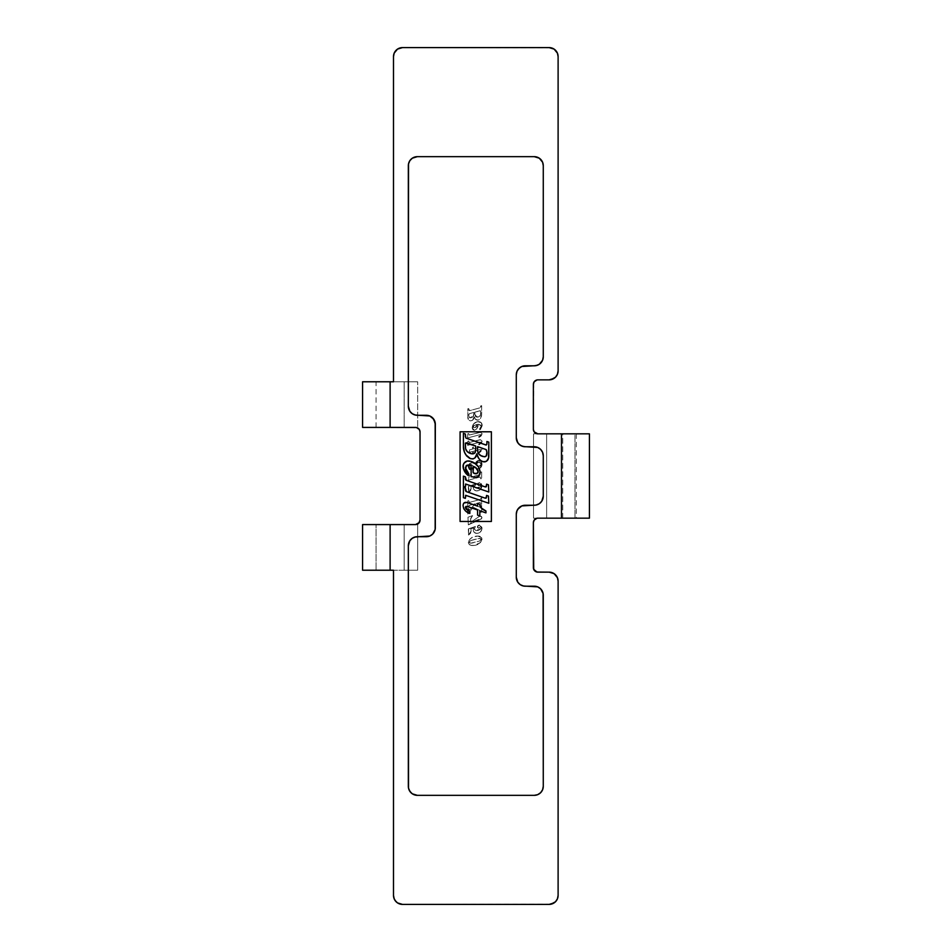 <?xml version="1.0" encoding="UTF-8"?>
<svg xmlns="http://www.w3.org/2000/svg" width="952" height="952" viewBox="0 0 952 952"><rect width="100%" height="100%" fill="white"/><g stroke="black" fill="none" stroke-linecap="round" stroke-linejoin="round"><path stroke-width="0.71" stroke-dasharray="4.76 3.57" d="M396.127 901.77L399.055 903.71L402.494 904.4A8.996 8.996 0 0 1 393.497 895.404L393.497 570.224L390.118 570.224L390.118 524.576L382.311 524.576L417.666 524.576L417.666 570.224L417.666 524.576L362.581 524.576L417.666 524.576L417.666 570.224L376.064 570.224L390.118 570.224L390.118 524.576L376.064 524.576L376.064 570.224L376.064 524.576L417.666 524.576L417.666 570.224L362.581 570.224L393.497 570.224L393.497 895.404L395.009 900.402M557.241 899.271L558.11 895.404A8.996 8.996 0 0 1 549.114 904.4L402.494 904.4L551.16 904.162M554.016 902.948L555.837 901.389M551.006 572.342L549.114 572.14A8.996 8.996 0 0 1 558.11 581.136L558.11 895.404L558.11 581.136L557.241 577.269M555.837 575.151L553.862 573.497M535.369 571.378L533.37 567.642A4.498 4.498 0 0 0 537.868 572.14L549.114 572.14L536.154 571.795M589.288 433.838L533.537 433.838L576.329 433.838L562.715 433.838L562.715 518.162L537.868 518.162A4.498 4.498 0 0 0 533.37 522.66L533.37 567.642L533.37 522.66L534.131 520.161L537.868 518.162L562.715 518.162L562.715 433.838L537.868 433.838A4.498 4.498 0 0 1 533.37 429.34L533.715 382.644L536.987 379.955L551.16 379.634M536.987 433.743L534.131 431.839L533.37 429.34L533.37 384.358A4.498 4.498 0 0 1 537.868 379.86L549.114 379.86A8.996 8.996 0 0 0 558.11 370.863L558.11 56.596L557.241 52.729M554.112 378.349L555.837 376.849M557.42 374.315L558.11 370.863L558.11 56.596A8.996 8.996 0 0 0 549.114 47.6L402.494 47.6L399.055 48.29L396.127 50.23L393.664 54.835L393.497 381.776L390.118 381.776L390.118 427.424L416.417 427.507L418.713 428.745L419.951 431.042L420.034 520.078L419.273 522.577L416.417 524.492M555.837 50.611L553.862 48.957M550.875 47.778L402.494 47.6A8.996 8.996 0 0 0 393.497 56.596L393.497 381.776L376.064 381.776L404.183 381.776L404.183 427.424L376.088 427.424L417.666 427.424L376.064 427.424L415.536 427.424A4.498 4.498 0 0 1 420.034 431.922L420.034 520.078A4.498 4.498 0 0 1 415.536 524.576M474.37 430.328L472.93 429.757L472.252 428.245L473.62 423.89L477.154 421.748L481.129 422.593L482.176 425.663L480.879 428.864L479.998 429.792L479.522 429.15L481.01 427.293L481.117 425.175L478.273 424.152L476.702 428.935L474.37 430.328C476.904 429.281 478.202 427.222 478.273 424.152C478.202 427.222 476.904 429.281 474.37 430.328L472.228 427.781C472.597 424.068 474.632 422.01 478.356 421.617C480.76 421.712 482.045 422.95 482.188 425.342L479.998 429.792L479.522 429.15L481.295 426.008L478.273 424.152L481.295 426.008L479.522 429.15L479.998 429.792L482.188 425.342C482.045 422.95 480.76 421.712 478.356 421.617C474.632 422.01 472.597 424.068 472.228 427.781L474.37 430.328L472.93 429.757L472.252 428.245L473.62 423.89L477.154 421.748L481.129 422.593L482.176 425.663L480.879 428.864L479.998 429.792L479.522 429.15L481.01 427.293L481.117 425.175L478.273 424.152L476.702 428.935L474.37 430.328M468.682 440.99L469.181 442.525L479.737 439.776L481.664 440.074L482.188 441.216L481.522 442.989L478.999 444.905L478.63 444.191L480.724 442.716L480.486 442.037L467.61 445.381L467.789 441.24L468.682 440.99L467.789 441.24L468.682 440.99L469.181 442.525L480.439 439.729L482.188 441.216L478.999 444.905L478.63 444.191L480.605 442.835L480.486 442.037L467.61 445.381L467.789 441.24L467.61 445.381L480.486 442.037L480.605 442.835L478.63 444.191L478.999 444.905L482.188 441.216L480.439 439.729L469.181 442.525L468.682 440.99L467.789 441.24L467.61 445.381L480.486 442.037L480.724 442.716L478.63 444.191L478.999 444.905L482.093 441.847L482.069 440.586L480.439 439.729L469.407 442.502L468.682 440.99M470.931 470.133L469.336 469.538L468.348 467.492L469.895 463.398L472.525 462.696L474.953 464.017L476.321 461.541L478.094 460.435L481.2 461.637L481.855 465.576L479.451 468.527L476.785 468.812L474.31 467.384L473.049 469.324L470.931 470.133L474.31 467.384L470.931 470.133L468.325 466.908C468.408 464.386 469.669 462.969 472.121 462.672L474.953 464.017L478.796 460.363C480.927 460.744 481.986 462.053 482.01 464.29C481.855 467.015 480.439 468.551 477.761 468.896L474.31 467.384L477.761 468.896C480.439 468.551 481.855 467.015 482.01 464.29C481.986 462.053 480.927 460.744 478.796 460.363L474.953 464.017L472.121 462.672C469.669 462.969 468.408 464.386 468.325 466.908L470.931 470.133L469.336 469.538L468.348 467.492L469.895 463.398L472.525 462.696L474.953 464.017L476.321 461.541L478.094 460.435L481.2 461.637L481.938 465.147L480.486 467.825L477.273 468.872L474.31 467.384L473.049 469.324L470.931 470.133M471.169 488.388L470.49 490.887L468.467 492.505L469.027 489.709L468.348 486.52L475.262 484.009L475.762 484.508L474.37 486.639L475.084 487.888L480.213 486.948L481.248 485.603L480.796 484.08L478.999 485.758L477.404 484.627L478.047 483.033L479.475 482.581L481.403 483.533L481.986 486.163L480.843 488.995L478.82 490.554L476.452 490.923L474.274 489.959L473.346 488.126L473.751 485.449L470.788 486.389L471.169 488.388L470.788 486.389L471.169 488.388L468.562 492.529L468.325 486.627L475.381 483.997L474.37 486.639L475.964 488.09C478.535 488.221 480.308 487.257 481.295 485.199L480.522 483.997L478.737 485.77L477.38 484.354L479.475 482.581L482.01 485.651C481.724 488.876 479.986 490.625 476.809 490.923C474.608 490.792 473.442 489.625 473.299 487.424L473.751 485.449L470.788 486.389L473.751 485.449L473.299 487.424C473.442 489.625 474.608 490.792 476.809 490.923C479.986 490.625 481.724 488.876 482.01 485.651L479.475 482.581L477.38 484.354L478.737 485.77L480.522 483.997L481.295 485.199C480.308 487.257 478.535 488.221 475.964 488.09L474.37 486.639L475.381 483.997L468.658 486.317L468.562 492.529L471.169 488.388L470.49 490.887L468.467 492.505L469.027 489.709L468.348 486.52L475.381 483.997L474.382 486.401L474.834 487.71L479.189 487.46L480.879 486.329L481.141 484.485L480.439 484.009L478.737 485.77L477.38 484.354L479.475 482.581L481.403 483.533L482.01 485.651L479.725 490.066L476.452 490.923L474.274 489.959L473.346 488.126L473.751 485.449L470.788 486.389L471.169 488.388M472.585 515.627L470.74 518.257L470.633 522.327L479.189 516.496L481.486 516.377L481.772 518.495L474.727 520.863L468.325 524.873L467.967 517.233L472.585 515.627L467.967 517.233L472.585 515.627L470.633 519.102L470.633 522.327L479.189 516.496L480.724 516.163L482.01 517.543L481.046 519.126L468.325 524.873L467.967 517.233L468.325 524.873L481.046 519.126L482.01 517.543L480.724 516.163L479.189 516.496L470.633 522.327L470.633 519.102L472.585 515.627L467.967 517.233L468.325 524.873L475.096 520.684L481.772 518.495L481.486 516.377L479.189 516.496L470.633 522.327L470.74 518.257L472.585 515.627M477.904 536.071L481.676 537.809L481.938 539.986L480.391 542.616L474.096 545.389L471.062 545.341L469.015 544.223L468.348 541.855L470.062 538.891L473.358 536.916L477.904 536.071C473.096 535.988 469.907 538.047 468.325 542.247C469.907 538.047 473.096 535.988 477.904 536.071C480.26 535.976 481.629 537.023 482.01 539.213C480.558 543.473 477.404 545.555 472.549 545.484C470.109 545.603 468.705 544.52 468.325 542.247C468.705 544.52 470.109 545.603 472.549 545.484C477.404 545.555 480.558 543.473 482.01 539.213C481.629 537.023 480.26 535.976 477.904 536.071L481.676 537.809L481.938 539.986L480.391 542.616L474.096 545.389L471.062 545.341L469.015 544.223L468.348 541.855L470.062 538.891L473.358 536.916L477.904 536.071M471.169 530.871L470.49 533.358L468.634 535L468.539 528.836L475.381 526.468L474.382 528.872L475.084 530.359L480.415 529.276L481.284 527.872L480.796 526.551L478.999 528.229L477.476 527.36L477.773 525.778L479.094 525.076L481.022 525.599L482.01 528.122L481.129 531.049L478.82 533.025L476.452 533.394L474.274 532.442L473.346 530.597L473.751 527.92L470.788 528.86L471.169 530.871L470.788 528.86L471.169 530.871L468.562 535L468.325 529.11L475.381 526.468L474.37 529.11L475.964 530.562C478.535 530.704 480.308 529.74 481.295 527.67L480.522 526.468L478.737 528.253L477.38 526.837L479.475 525.052L482.01 528.122C481.724 531.347 479.986 533.108 476.809 533.406C474.608 533.263 473.442 532.097 473.299 529.907L473.751 527.92L470.788 528.86L473.751 527.92L473.299 529.907C473.442 532.097 474.608 533.263 476.809 533.406C479.986 533.108 481.724 531.347 482.01 528.122L479.475 525.052L477.38 526.837L478.737 528.253L480.522 526.468L481.295 527.67C480.308 529.74 478.535 530.704 475.964 530.562L474.37 529.11L475.381 526.468L468.658 528.788L468.562 535L471.169 530.871L470.49 533.358L468.467 534.976L469.027 532.192L468.348 528.991L475.381 526.468L474.382 528.872L474.834 530.193L479.189 529.931L481.295 527.67L480.522 526.468L479.249 528.158L477.761 527.824L477.559 526.099L479.094 525.076L481.022 525.599L481.998 527.836L481.605 530.133L479.725 532.537L476.809 533.406L474.274 532.442L473.346 530.597L473.751 527.92L470.788 528.86L471.169 530.871M468.682 500.692L469.384 502.406L480.141 499.491L481.652 497.539L481.652 504.167L480.76 504.393L480.165 502.442L476.607 503.394L475.167 505.048L480.284 507.404L480.76 505.667L481.652 505.429L481.652 512.093L480.76 512.307L480.213 510.593L473.227 507.249L467.789 514.056L467.789 508.737L469.895 509.689L475.143 503.798L469.276 505.405L467.789 507.404L467.789 500.919L468.682 500.692L467.789 500.919L468.682 500.692L469.526 502.37L479.951 499.562L481.652 497.539L481.652 504.167L480.76 504.393L480.07 502.466L476.607 503.394L475.167 505.048L480.284 507.404L480.76 505.667L481.652 505.429L481.652 512.093L480.76 512.307L479.951 510.427L473.227 507.249L467.789 514.056L467.789 508.737L468.682 508.511L469.36 509.915L470.312 509.296L475.143 503.798L469.669 505.262L467.789 507.404L467.789 500.919L467.789 507.404L469.669 505.262L475.143 503.798L470.312 509.296L469.36 509.915L468.682 508.511L467.789 508.737L467.789 514.056L473.227 507.249L479.951 510.427L480.76 512.307L481.652 512.093L481.652 505.429L480.76 505.667L480.284 507.404L475.167 505.048L476.607 503.394L480.07 502.466L480.76 504.393L481.652 504.167L481.652 497.539L479.951 499.562L469.526 502.37L468.682 500.692L467.789 500.919L467.789 507.404L469.276 505.405L475.143 503.798L469.895 509.689L467.789 508.737L467.789 514.056L473.227 507.249L480.213 510.593L480.76 512.307L481.652 512.093L481.652 505.429L480.76 505.667L480.284 507.404L475.167 505.048L476.607 503.394L480.165 502.442L480.76 504.393L481.652 504.167L481.652 497.539L480.141 499.491L469.384 502.406L468.682 500.692M469.562 475.167L470.455 474.929L470.954 477.083L479.903 474.691L480.76 472.18L481.652 471.918L481.652 478.606L480.76 478.844L480.236 476.976L468.325 480.177L469.562 475.167L468.325 479.427L469.562 475.167L470.455 474.929L470.954 477.083L479.903 474.691L480.76 472.18L481.652 471.918L481.652 478.606L480.76 478.844L480.129 477L468.325 480.177L468.325 479.427L468.325 480.177L480.129 477L480.76 478.844L481.652 478.606L481.652 471.918L480.76 472.18L479.903 474.691L470.954 477.083L470.455 474.929L469.562 475.167L468.325 479.427L468.325 480.177L480.236 476.976L480.76 478.844L481.652 478.606L481.652 471.918L480.76 472.18L479.903 474.691L470.954 477.083L470.455 474.929L469.562 475.167M472.585 449.07L472.585 447.333L473.477 447.047L473.477 448.832L480.32 447.202L482.188 448.987L481.165 451.308L479.153 452.902L478.63 452.188L481.284 450.07L479.975 449.558L473.477 451.212L473.477 453.104L472.585 453.402L472.585 451.45L469.562 452.236L469.562 449.856L472.585 449.07L469.562 449.856L472.585 449.07L472.585 447.333L473.477 447.047L473.477 448.832L480.32 447.202L482.188 448.987L479.153 452.902L478.63 452.188L481.295 449.963L480.367 449.534L473.477 451.212L473.477 453.104L472.585 453.402L472.585 451.45L469.562 452.236L469.562 449.856L469.562 452.236L472.585 451.45L472.585 453.402L473.477 453.104L473.477 451.212L480.367 449.534L481.295 449.963L478.63 452.188L479.153 452.902L482.188 448.987L480.32 447.202L473.477 448.832L473.477 447.047L472.585 447.333L472.585 449.07L469.562 449.856L469.562 452.236L472.585 451.45L472.585 453.402L473.477 453.104L473.477 451.212L479.975 449.558L481.284 450.07L478.63 452.188L479.153 452.902L481.165 451.308L482.188 448.987L480.32 447.202L473.477 448.832L473.477 447.047L472.585 447.333L472.585 449.07M468.682 433.529L469.181 435.064L479.737 432.315L481.664 432.613L482.188 433.755L481.105 436.004L478.999 437.432L478.63 436.718L480.724 435.254L480.486 434.564L467.61 437.92L467.789 433.767L468.682 433.529L467.789 433.767L468.682 433.529L469.181 435.064L480.439 432.267L482.188 433.755L478.999 437.432L478.63 436.718L480.605 435.373L480.486 434.564L467.61 437.92L467.789 433.767L467.61 437.92L480.486 434.564L480.605 435.373L478.63 436.718L478.999 437.432L482.188 433.755L480.439 432.267L469.181 435.064L468.682 433.529L467.789 433.767L467.61 437.92L480.486 434.564L480.724 435.254L478.63 436.718L478.999 437.432L482.093 434.386L482.069 433.124L480.772 432.279L469.181 435.064L468.682 433.529M468.682 408.587L468.753 410.36L469.55 410.657L480.141 407.801L480.76 405.873L481.652 405.659L481.545 415.941L480.224 419.035L478.202 420.153L475.393 419.285L474.274 416.381L472.585 420.284L470.383 420.891L468.848 420.141L467.825 417.619L467.789 408.789L468.682 408.587L467.789 408.789L468.682 408.587L469.55 410.657L479.975 407.861L481.652 405.659L481.652 414.62L479.82 419.439L477.618 420.201C475.488 419.903 474.37 418.63 474.274 416.381C474.215 418.916 473.025 420.415 470.728 420.903C468.658 420.498 467.67 419.178 467.789 416.928L467.789 408.789L467.789 416.928C467.67 419.178 468.658 420.498 470.728 420.903C473.025 420.415 474.215 418.916 474.274 416.381C474.37 418.63 475.488 419.903 477.618 420.201L479.82 419.439L481.652 414.62L481.652 405.659L479.975 407.861L469.55 410.657L468.682 408.587L468.753 410.36L469.55 410.657L480.141 407.801L480.76 405.873L481.652 405.659L481.545 415.941L480.224 419.035L478.202 420.153L475.393 419.285L474.274 416.381L472.585 420.284L470.383 420.891L468.848 420.141L467.789 416.928L467.789 408.789L468.682 408.587M382.311 524.576L376.337 524.576L382.311 524.576M362.712 427.424L390.118 427.424L390.118 381.776L417.666 381.776L404.183 381.776L404.183 427.424L404.183 381.776L404.183 427.424L417.666 427.424L417.666 381.776L417.666 427.424L417.666 381.776L417.666 427.424L362.581 427.424M576.329 433.838L576.329 518.162L546.638 518.162L546.638 433.838L576.329 433.838L574.972 433.838L574.972 518.162L562.715 518.162L574.972 518.162L574.972 433.838L537.868 433.838M576.329 518.162L533.537 518.162L589.395 518.162L533.537 518.162L533.537 433.838L589.419 433.838M546.638 433.838L546.638 518.162L546.638 433.838L546.638 518.162L533.537 518.162L533.537 433.838L546.638 433.838M533.537 433.838L533.537 518.162L533.537 433.838M404.183 570.224L404.183 524.576L404.183 570.224L404.183 524.576L404.183 570.224L417.666 570.224L404.183 570.224M390.118 570.224L395.497 570.224L390.118 570.224M470.645 543.175L479.594 541.045L481.26 539.177L478.761 538.463L470.585 540.605L469.122 541.7L469.407 542.818L470.645 543.175L469.027 542.057L470.645 543.175L473.334 542.771L471.323 543.14L479.594 541.045L481.295 539.439L481.046 540.153L481.295 539.439L479.784 538.38L481.153 538.951L480.046 538.392L476.738 538.868L471.288 540.355L475.738 539.118L471.288 540.355L469.027 542.057L470.942 540.474L469.027 542.057L470.645 543.175M477.618 466.409L480.617 466.016L481.284 463.993L480.308 462.291L477.868 462.16L476.131 463.648L475.583 464.683L478.535 466.73L481.295 464.219L479.106 466.754L480.617 466.016L481.295 464.219L479.011 461.958L481.295 464.219L480.998 463.005L479.011 461.958L475.583 464.683L479.011 461.958L476.547 463.088L475.583 464.683L477.618 466.409M471.799 464.778L470.431 464.326L469.276 465.373L469.146 467.361L470.205 468.562L472.287 468.408L473.715 466.766L470.835 464.267L471.799 464.778L470.835 464.267L469.027 466.551L470.431 464.326L469.027 466.551L471.002 468.717L469.027 466.551L469.55 468.087L471.002 468.717L473.715 466.766L471.442 468.682L473.263 467.527L473.715 466.766L471.799 464.778M473.977 425.592L473.203 427.353L475.107 427.674L477.38 424.271L474.358 425.33L477.38 424.271L473.977 425.592L473.12 426.972L473.382 426.187L473.989 427.829L476.369 426.77L475.107 427.674L477.38 424.271L476.369 426.77L477.38 424.271L473.977 425.592M474.893 414.358L476.143 416.964L479.213 416.571L480.558 414.905L480.558 410.836L474.893 412.156L474.893 414.358L474.893 412.156L474.893 414.358L477.13 417.178L474.893 414.358L475.381 416.31L477.13 417.178C479.439 417 480.653 415.75 480.76 413.465C480.653 415.75 479.439 417 477.13 417.178L479.213 416.571L480.558 414.905L480.558 410.836L474.893 412.156L479.844 410.776L474.893 412.156L474.893 414.358M469.419 413.632L468.682 415.167L469.336 417.476L471.133 417.857L473.215 416.714L474.013 412.406L469.419 413.632L474.013 412.406L469.419 413.632L468.682 415.167L468.848 414.025L468.955 417.012L470.657 417.892L469.729 417.726L473.715 415.893L471.609 417.761L473.62 416.107L474.013 412.406L474.013 414.334L474.013 412.406L469.419 413.632M466.908 502.454L477.571 506.131L477.571 503.56L479.38 504.191L480.808 507.654L484.52 510.355M477.571 509.986L477.571 515.139L479.82 515.913L479.82 510.772L485.937 512.89L485.937 510.962L485.937 512.89L479.82 510.772L479.82 515.913L477.571 515.139L477.571 509.986L467.015 506.381L465.611 506.654M465.409 506.976L466.373 509.487M466.98 510.01L469.848 511.51L469.848 513.425L469.848 511.51L468.729 511.034M469.205 513.176L467.384 512.283M467.337 512.259L464.695 510.058L463.219 506.964L463.672 503.299L466.516 502.358L465.195 502.323M466.159 491.553L465.349 488.067L463.41 487.4L463.41 497.694L465.349 498.36L465.611 495.29L465.349 498.36L463.41 497.694L463.41 487.4L465.349 488.067L466.159 491.553L485.163 498.146L486.472 497.67L486.579 495.421L488.483 496.075L488.828 503.275L465.718 495.29M466.063 484.128L465.349 487.103L465.611 484.021L465.349 484.663L466.063 484.128L488.828 492.017L488.483 484.818L486.579 484.163L486.127 486.888L486.579 484.163L488.483 484.818L488.828 492.017L465.718 484.032M466.159 480.296L465.349 476.809L463.41 476.143L463.41 486.436L465.349 487.103L463.41 486.436L463.41 476.143L465.349 476.809L466.159 480.296L486.02 486.948M474.322 477.333L472.18 476.881M469.122 465.111L471.133 465.623L471.133 476.559L471.133 465.623L467.337 465.076L465.421 467.015L465.659 469.574L468.884 473.953L468.229 475.548L463.957 470.24L463.112 466.932L463.707 463.445M467.158 461.03L464.564 462.303L467.146 461.03L470.716 461.327M469.324 461.018L473.894 462.66L477.404 465.516L479.939 470.288L479.903 474.084M480.129 472.597L479.891 474.084M479.475 475.143L476.904 477.166M476.416 477.285L475.417 477.38M465.1 453.473L463.517 447.975L463.41 433.35L465.349 434.029L466.004 438.11L486.02 445.024L486.817 444.62L486.9 441.49L488.828 442.156L488.197 459.233L485.96 461.601L483.33 461.768L480.474 460.328L481.902 461.256M479.939 459.84L476.869 453.747L475.679 457.067L472.787 458.947L468.741 457.805L465.885 454.901M486.674 444.893L486.888 444.203M491.387 431.791L491.387 521.47L460.078 521.47L460.078 431.791L491.387 431.791L491.387 521.47L460.078 521.47L460.078 431.791L491.387 431.791M432.696 534.084L432.684 534.084A8.996 8.996 0 0 0 432.696 534.084L431.327 535.202A8.996 8.996 0 0 0 431.339 535.202L429.768 536.035M433.803 532.727A8.996 8.996 0 0 0 433.815 532.703L434.636 531.168A8.996 8.996 0 0 0 435.326 527.717L435.326 424.283L435.326 527.717M412.335 413.763L412.335 413.763A8.996 8.996 0 0 0 413.882 414.596L429.768 415.964M410.955 159.317A8.996 8.996 0 0 0 409.027 162.209L408.337 165.66L408.337 406.29A8.996 8.996 0 0 0 409.86 411.288L410.978 412.644M534.274 156.663L536.024 156.842A8.996 8.996 0 0 0 534.274 156.663L417.333 156.663A8.996 8.996 0 0 0 415.584 156.842L412.335 158.187L409.86 160.662M539.284 364.283A8.996 8.996 0 0 0 542.58 360.261L543.271 356.81L543.271 165.66L542.58 162.221A8.996 8.996 0 0 0 540.653 159.317M525.278 365.806A8.996 8.996 0 0 0 525.254 365.806L534.274 365.806A8.996 8.996 0 0 0 537.69 365.128M537.737 365.116A8.996 8.996 0 0 0 539.26 364.307M520.28 367.329L521.839 366.496A8.996 8.996 0 0 0 521.827 366.496L523.517 365.985M516.282 437.765L516.282 374.802L516.282 437.765A8.996 8.996 0 0 0 525.278 446.762L534.274 446.762L525.278 446.762M539.284 503.703A8.996 8.996 0 0 0 542.58 499.693L543.271 496.242L543.271 455.758L542.58 452.319A8.996 8.996 0 0 0 539.284 448.297M536.024 446.94A8.996 8.996 0 0 0 534.274 446.762L536.024 446.94M525.278 505.238A8.996 8.996 0 0 0 525.266 505.238L534.274 505.238A8.996 8.996 0 0 0 536.024 505.06L539.272 503.715M516.282 577.198L516.282 514.235L516.282 577.198M525.278 586.194L537.713 586.872A8.996 8.996 0 0 0 534.274 586.194L525.278 586.194A8.996 8.996 0 0 0 525.278 586.194L521.839 585.504A8.996 8.996 0 0 0 521.839 585.504L520.28 584.671M540.653 792.683A8.996 8.996 0 0 0 542.58 789.791L543.271 786.34L543.271 595.19L542.58 591.739A8.996 8.996 0 0 0 539.284 587.717M539.26 587.693A8.996 8.996 0 0 0 537.737 586.884M417.333 795.337L415.584 795.158A8.996 8.996 0 0 0 417.333 795.337L534.274 795.337A8.996 8.996 0 0 0 536.024 795.158L539.272 793.813L541.747 791.338M426.329 536.714L413.894 537.404A8.996 8.996 0 0 0 412.335 538.237L409.86 540.712A8.996 8.996 0 0 0 408.337 545.71L408.337 786.34L409.027 789.779A8.996 8.996 0 0 0 410.955 792.683M413.894 537.404L412.335 538.237M409.027 542.271L408.337 545.71L408.337 786.34M410.978 792.695L413.894 794.646M534.274 795.337L536.024 795.158M516.972 510.784L517.793 509.237M521.839 505.917L523.517 505.405M534.274 505.238L536.024 505.06M540.629 502.596L541.747 501.24M539.272 448.285L537.713 447.452M516.972 371.363L517.793 369.804M540.629 363.176L541.747 361.808M540.629 159.305L537.713 157.354M417.333 156.663L415.584 156.842M408.337 165.66L408.337 406.29M408.515 408.039L409.027 409.729M417.333 415.286L426.329 415.286M435.147 529.479L434.636 531.168M488.828 455.294L488.828 442.156L486.9 441.49L486.9 444.013L485.806 444.965L486.9 444.013M465.373 436.908L465.802 437.968M465.349 436.409L465.349 434.029L463.41 433.35L463.41 446.072M463.517 447.975L464.362 451.7M473.37 458.828L474.905 457.96M476.369 455.699L476.619 454.913M477.166 454.997L477.357 455.603M477.583 456.198L478.118 457.353M483.33 461.768L483.985 461.875M485.318 461.803L485.972 461.589M486.543 461.28L487.15 460.816M488.197 459.233L488.59 457.948M486.103 449.582L486.888 451.7M486.817 454.08L486.877 453.081M486.698 454.877L486.448 455.687M486.282 455.972L486.758 454.58M465.409 447.595L465.349 443.489L466.171 442.68L465.349 443.489L466.373 442.74L465.349 443.489L466.373 442.74L475.643 445.952L475.643 450.237M466.099 450.058L465.825 449.439M465.349 446.393L465.421 447.69M474.536 453.259L475.334 452.117M471.371 453.747L470.455 453.485L471.371 453.747M465.611 448.749L466.587 450.879M473.251 453.842L474.144 453.533M475.345 452.105L475.619 450.712M485.925 449.511L477.571 446.619L477.928 452.509L481.605 456.02M485.52 456.627L486.27 455.984M486.877 451.129L486.781 450.189M480.094 471.192L479.939 470.288M479.891 470.074L479.38 468.562M478.904 467.634L478.499 466.968M478.154 466.468L477.404 465.516M475.417 463.648L474.679 463.136M473.882 462.648L473.096 462.232M468.586 460.947L467.396 460.994M463.112 466.932L463.196 467.61M468.229 475.548L468.884 473.953L467.587 472.656M466.48 471.216L465.659 469.574M465.421 468.693L465.54 466.635M465.599 466.504L466.48 465.457M473.513 466.456L475.643 467.587L473.061 466.29L473.073 472.299L474.727 473.608L473.501 473.061M478.213 471.466L475.643 467.587M476.702 473.62L477.642 473.013M475.036 473.691L476.095 473.751M477.892 472.692L478.142 472.097M486.579 485.817L485.163 486.888M466.409 480.391L465.397 479.284M466.063 495.385L465.349 495.921L466.063 495.385L488.828 503.275L488.483 496.075L486.579 495.421L486.127 498.146L485.163 498.146M486.579 497.075L486.127 498.146M466.409 491.648L465.397 490.542M485.937 510.962L484.52 510.367M482.521 509.201L481.914 508.737M481.522 508.392L479.975 506.309M479.856 506.012L479.38 504.191L477.571 503.56L477.571 506.131L467.289 502.573M464.695 502.477L463.862 503.061M463.088 505.583L463.184 506.738M463.207 506.904L463.624 508.285M463.933 508.903L464.29 509.498M468.586 510.962L467.658 510.462M376.064 427.424L376.064 381.776"/><path stroke-width="1.43" d="M393.497 570.224L362.581 570.224L390.118 570.224L390.118 524.576L362.581 524.576L362.581 570.224L362.581 524.576L415.536 524.576L390.118 524.576L390.118 570.224L393.497 570.224L393.497 895.404L393.497 570.224L392.867 570.224M395.009 900.402L397.496 902.889L402.494 904.4A8.996 8.996 0 0 1 393.497 895.404L394.176 898.843L396.127 901.77M550.875 904.221L555.48 901.77L557.42 898.843L558.11 895.404A8.996 8.996 0 0 1 549.114 904.4L402.494 904.4L549.114 904.4L554.112 902.889M557.42 577.685L554.112 573.651L549.114 572.14A8.996 8.996 0 0 1 558.11 581.136L558.11 895.404L558.11 581.136L557.42 577.685L555.48 574.77M536.987 518.257L534.131 520.161L533.37 522.66L533.37 567.642A4.498 4.498 0 0 0 537.868 572.14L549.114 572.14L536.987 572.045L533.715 569.356L533.37 522.66A4.498 4.498 0 0 1 537.868 518.162L561.478 518.162L537.868 518.162M536.987 379.955L534.131 381.859L533.37 384.358L533.37 429.34A4.498 4.498 0 0 0 537.868 433.838L561.478 433.838L537.868 433.838L534.131 431.839L533.37 429.34L533.37 384.358A4.498 4.498 0 0 1 537.868 379.86L549.114 379.86L537.868 379.86M550.875 379.693L555.48 377.23L557.42 374.315L558.11 370.863A8.996 8.996 0 0 1 549.114 379.86L554.112 378.349M557.42 53.157L554.112 49.111L549.114 47.6A8.996 8.996 0 0 1 558.11 56.596L558.11 370.863L558.11 56.596L557.42 53.157L555.48 50.23M419.273 522.577L415.536 524.576A4.498 4.498 0 0 0 420.034 520.078L420.034 431.922L420.034 520.078L418.713 523.255M362.605 381.776L393.497 381.776L393.497 56.596A8.996 8.996 0 0 1 402.494 47.6L549.114 47.6L402.494 47.6L397.496 49.111L394.176 53.157L393.497 56.596L393.497 381.776L390.118 381.776L390.118 427.424L362.605 427.424L415.536 427.424A4.498 4.498 0 0 1 420.034 431.922L419.273 429.423L416.417 427.507L390.118 427.424L390.118 381.776L362.581 381.776L362.581 427.424M561.478 433.838L589.395 433.838L561.478 433.838L561.478 518.162L561.478 433.838M589.395 518.162L561.478 518.162L589.419 518.162L589.419 433.838M555.48 901.77L557.42 898.843M554.112 573.651L550.875 572.307M537.868 572.14L536.987 572.045M536.154 571.795L535.369 571.378M537.868 433.838L536.987 433.743M555.48 377.23L557.42 374.315M554.112 49.111L550.875 47.778M416.417 524.492L415.536 524.576M460.078 521.47L491.387 521.47L491.387 431.791L460.078 431.791L460.078 521.47L491.387 521.47L491.387 431.791L460.078 431.791L460.078 521.47M484.52 510.367L482.521 509.201L485.937 510.962L485.937 512.89L479.82 510.772L479.82 515.913L477.571 515.139L477.571 509.986L467.741 506.583L465.909 506.44L465.349 507.345L469.848 511.51L469.848 513.425L466.194 511.486M465.385 507.749L466.373 509.487L465.349 507.345L467.741 506.583L465.349 507.345M467.337 512.259L469.848 513.425C465.849 512.2 463.588 509.582 463.088 505.583L463.196 504.477L463.088 505.583C463.255 502.858 464.659 501.859 467.289 502.573L477.571 506.131L477.571 503.56L479.38 504.191L480.808 507.654L485.937 510.962L485.937 512.89L479.82 510.772L479.82 515.913L477.571 515.139L477.571 509.986L467.741 506.583L477.571 509.986M465.837 495.314L465.349 498.36L463.41 497.694L463.41 487.4L465.349 488.067L466.409 491.648L485.163 498.146L486.127 498.146L486.579 495.421L488.483 496.075L488.828 503.275L465.611 495.29L488.828 503.275L488.483 496.075L486.579 495.421L486.127 498.146L485.163 498.146L466.409 491.648L465.349 490.018L465.933 491.41M486.555 497.384L485.163 498.146L486.579 497.075M465.837 484.056L465.349 487.103L463.41 486.436L463.41 476.143L465.349 476.809L466.409 480.391L485.163 486.888L486.472 486.412L486.579 484.163L488.483 484.818L488.828 492.017L465.611 484.021L488.828 492.017L488.483 484.818L486.579 484.163L486.127 486.888L486.579 485.817L485.163 486.888L466.409 480.391L465.397 479.284M467.884 465.016L471.133 465.623L471.133 476.559L475.417 477.38L478.249 476.512M480.129 472.597L480.141 472.097C480.129 475.298 478.558 477.059 475.417 477.38L471.133 476.559L471.133 465.623L466.183 465.695L468.443 465.028M466.242 473.656L468.229 475.548L468.884 473.953L465.659 469.574L466.194 465.683M463.267 464.612L463.481 468.955L465.373 472.597M470.716 461.327L467.146 461.03L463.707 463.445M479.903 474.084L478.987 475.845L480.129 471.645L478.499 466.968L475.417 463.648L471.407 461.541C476.524 463.327 479.427 466.849 480.141 472.097L480.129 471.645M488.59 457.948L488.828 455.294C489.019 459.959 486.972 462.065 482.688 461.577L481.522 461.054L483.985 461.875L486.543 461.28L488.59 457.948L488.828 442.156L486.9 441.49L486.888 444.203M479.82 459.733L481.902 461.256M470.014 458.459L472.787 458.947L474.905 457.96L476.869 453.747L478.118 457.353M466.528 455.794L464.707 452.593L466.694 456.008L469.574 458.269M486.258 445.048L465.897 438.063L465.349 434.029L463.41 433.35L463.445 447.023L464.362 451.7M429.768 415.964L433.803 419.285L435.326 424.283A8.996 8.996 0 0 0 426.329 415.286A8.996 8.996 0 0 1 435.326 424.283L435.147 529.479L432.684 534.084L429.768 536.035L415.584 536.892L412.335 538.237L409.86 540.712L408.337 545.71L408.515 788.089L409.86 791.338L412.335 793.813L417.333 795.337L534.274 795.337L537.713 794.646L540.629 792.695L542.58 789.779L543.271 786.34L543.092 593.429L540.629 588.824L537.713 586.872L523.517 586.015L520.28 584.671L517.793 582.196L516.282 577.198L516.282 514.235L516.972 510.784L518.911 507.868L521.839 505.917L536.024 505.06L539.272 503.715L541.747 501.24L543.271 496.242L543.271 455.758L542.58 452.319L540.629 449.403L537.713 447.452L523.517 446.595L520.28 445.25L517.793 442.763L516.282 437.765L516.282 374.802L516.972 371.363L518.911 368.448L521.839 366.496L536.024 365.639L539.272 364.295L542.58 360.261L543.271 356.81L543.271 165.66L542.58 162.221L539.272 158.187L534.274 156.663L417.333 156.663L412.335 158.187L409.86 160.662L408.515 163.911L408.337 406.29L409.86 411.288L412.335 413.763L415.584 415.108L429.768 415.964L432.684 417.916L435.147 422.521L435.326 527.717A8.996 8.996 0 0 1 426.329 536.714A8.996 8.996 0 0 0 434.636 531.168M426.329 415.286L417.333 415.286A8.996 8.996 0 0 1 408.337 406.29L408.337 165.66A8.996 8.996 0 0 1 417.333 156.663L534.274 156.663L417.333 156.663M408.515 408.039A8.996 8.996 0 0 0 408.515 408.051L408.337 406.29M409.027 409.729L409.86 411.288A8.996 8.996 0 0 0 412.335 413.763L413.894 414.596A8.996 8.996 0 0 0 417.333 415.286M415.584 156.842A8.996 8.996 0 0 0 410.955 159.317M409.86 160.662L409.027 162.221A8.996 8.996 0 0 0 408.337 165.66M534.274 156.663A8.996 8.996 0 0 1 543.271 165.66A8.996 8.996 0 0 0 542.58 162.209L540.629 159.305M540.653 159.317A8.996 8.996 0 0 0 536.024 156.842L537.713 157.354M543.271 165.66L543.271 356.81L543.271 165.66M541.747 361.808L542.58 360.261A8.996 8.996 0 0 0 543.271 356.81A8.996 8.996 0 0 1 534.274 365.806L537.713 365.128A8.996 8.996 0 0 0 537.737 365.116M537.713 365.128L539.272 364.295A8.996 8.996 0 0 0 539.284 364.283M540.629 363.188A8.996 8.996 0 0 0 540.641 363.164L539.272 364.295M534.274 365.806L525.278 365.806L534.274 365.806M516.972 371.363L516.282 374.802A8.996 8.996 0 0 1 525.278 365.806A8.996 8.996 0 0 0 516.282 374.802L516.282 437.765A8.996 8.996 0 0 0 525.278 446.762L534.274 446.762A8.996 8.996 0 0 1 543.271 455.758A8.996 8.996 0 0 0 542.58 452.307L540.629 449.403A8.996 8.996 0 0 0 540.617 449.392L539.272 448.285M539.284 448.297A8.996 8.996 0 0 0 536.024 446.94L537.713 447.452M543.271 455.758L543.271 496.242L543.271 455.758M536.024 505.06A8.996 8.996 0 0 0 539.284 503.703M540.617 502.608A8.996 8.996 0 0 0 540.641 502.585L539.272 503.715M541.747 501.24L542.58 499.681A8.996 8.996 0 0 0 543.271 496.242A8.996 8.996 0 0 1 534.274 505.238L525.278 505.238L534.274 505.238M516.972 510.784L516.282 514.235A8.996 8.996 0 0 1 525.278 505.238A8.996 8.996 0 0 0 516.282 514.235L516.282 577.198A8.996 8.996 0 0 0 517.793 582.196L516.282 577.198A8.996 8.996 0 0 0 525.278 586.194L534.274 586.194A8.996 8.996 0 0 1 543.271 595.19A8.996 8.996 0 0 0 542.58 591.739L540.629 588.824A8.996 8.996 0 0 0 540.629 588.812L537.713 586.872A8.996 8.996 0 0 1 537.737 586.884M517.805 582.196A8.996 8.996 0 0 0 525.254 586.194M543.271 595.19L543.271 786.34L543.271 595.19M536.024 795.158A8.996 8.996 0 0 0 540.653 792.683M541.747 791.338L542.58 789.779A8.996 8.996 0 0 0 543.271 786.34A8.996 8.996 0 0 1 534.274 795.337L417.333 795.337L534.274 795.337M417.333 795.337A8.996 8.996 0 0 1 408.337 786.34A8.996 8.996 0 0 0 409.027 789.791L410.978 792.695M410.955 792.683A8.996 8.996 0 0 0 415.584 795.158L413.894 794.646M408.337 786.34L408.337 545.71A8.996 8.996 0 0 1 417.333 536.714A8.996 8.996 0 0 0 413.882 537.404M412.335 538.237A8.996 8.996 0 0 0 409.86 540.712L409.027 542.271M417.333 536.714L426.329 536.714L417.333 536.714M520.28 584.671L517.793 582.196M517.793 509.237L521.839 505.917M523.517 505.405L525.278 505.238M525.278 446.762L521.839 446.083L518.911 444.132L516.972 441.216L516.282 437.765M517.793 369.804L520.28 367.329M523.517 365.985L525.278 365.806M410.978 412.644L412.335 413.763M435.326 527.717L435.147 529.479M433.803 532.715L432.684 534.084M429.768 536.035L426.329 536.714M477.571 450.463L477.571 446.619L486.27 449.653L486.9 452.081L486.27 455.984L484.532 456.817L480.677 455.556L478.392 453.45L477.595 450.986L477.571 446.619L485.925 449.511L477.571 446.619L477.571 450.463C477.844 453.545 479.522 455.532 482.581 456.401L482.581 456.401C479.522 455.532 477.844 453.545 477.571 450.463L477.595 450.986M466.373 442.74L475.643 445.952L475.572 451.177L474.536 453.259L471.371 453.747L467.253 451.641L465.611 448.749L465.373 443.073L475.643 445.952L475.643 450.237L475.643 445.952L466.373 442.74L465.349 443.489L466.373 442.74L465.349 443.489L466.373 442.74L465.349 443.489L465.349 446.393L465.349 443.489M486.888 444.275L485.806 444.965L486.9 444.013L486.9 441.49L488.828 442.156L488.828 455.294M486.9 444.013L485.806 444.965L466.004 438.11L485.806 444.965L486.9 444.013L485.806 444.965M466.004 438.11L465.349 436.409L466.004 438.11M465.825 454.818L470.466 458.638C465.647 455.984 463.303 451.795 463.41 446.072L463.41 433.35L465.349 434.029L465.349 436.409M463.41 446.072L463.517 447.975M465.1 453.473L465.599 454.437M476.619 454.913L476.869 453.747C476.309 457.71 474.167 459.328 470.466 458.638L473.37 458.828M474.905 457.96L475.679 457.067M475.881 456.734L476.369 455.699M483.33 461.768L482.688 461.577C479.415 460.018 477.476 457.412 476.869 453.747L477.166 454.997M477.357 455.603L477.583 456.198M483.985 461.875L485.318 461.803M487.912 459.828L488.197 459.233M482.581 456.401C485.853 457.186 487.293 455.746 486.9 452.081L486.103 449.582M486.877 453.116L486.817 454.08M486.52 455.544L485.52 456.627M465.349 446.393C465.349 449.975 467.051 452.343 470.455 453.485L469.895 453.283M465.825 449.439L466.099 450.058M475.619 450.712L475.345 452.093M475.334 452.117L474.881 452.926M474.858 452.95L473.715 453.723M469.907 453.283L470.455 453.485C473.608 454.52 475.334 453.438 475.643 450.237M476.904 477.166L478.154 476.583M475.643 467.587L478.213 471.466C477.523 468.824 475.798 467.099 473.061 466.29L473.061 472.156L473.061 466.29L476.393 468.182L478.166 470.99L477.261 473.334L474.179 473.43L473.073 472.311L473.513 466.456M473.263 477.142L474.322 477.333M475.417 477.38L476.416 477.285M479.641 474.798L479.891 474.084M479.38 468.562L478.904 467.634M477.404 465.516L476.69 464.755M476.119 464.231L475.417 463.648M474.679 463.136L473.882 462.648M473.096 462.232L471.407 461.541C466.67 460.006 463.898 461.565 463.088 466.242L463.112 466.932M469.324 461.018L468.586 460.947M463.172 465.076L463.088 466.242C463.398 470.074 465.1 473.18 468.229 475.548L463.481 468.955M463.196 467.61L463.398 468.634M467.075 465.147L465.349 467.789L468.884 473.953L468.229 475.548M467.587 472.656L466.48 471.216M465.659 469.574L465.421 468.693M473.953 466.647L474.822 467.075M474.417 473.513L473.061 472.156L474.417 473.513C476.512 474.179 477.773 473.489 478.213 471.466M473.073 472.311L473.501 473.061M478.142 472.097L477.892 472.692M477.618 469.657L476.393 468.182M466.159 480.296L485.401 486.96M465.349 478.761L465.349 476.809L463.41 476.143L463.41 486.436L465.349 487.103L465.611 484.021M465.468 479.534L465.945 480.153M465.349 490.018L465.349 488.067L463.41 487.4L463.41 497.694L465.349 498.36L465.611 495.29M466.159 491.553L485.163 498.146M467.289 502.573L477.571 506.131L477.571 503.56L479.38 504.191L481.522 508.392M463.862 503.061L466.908 502.454M463.624 508.285L463.088 505.583M466.29 511.557L467.384 512.283M467.658 510.462L469.848 511.51L469.848 513.425L469.205 513.176M467.015 506.381L465.909 506.44M464.29 509.498L463.933 508.903M481.914 508.737L483.164 509.617M484.52 510.355L485.937 510.962"/></g></svg>
